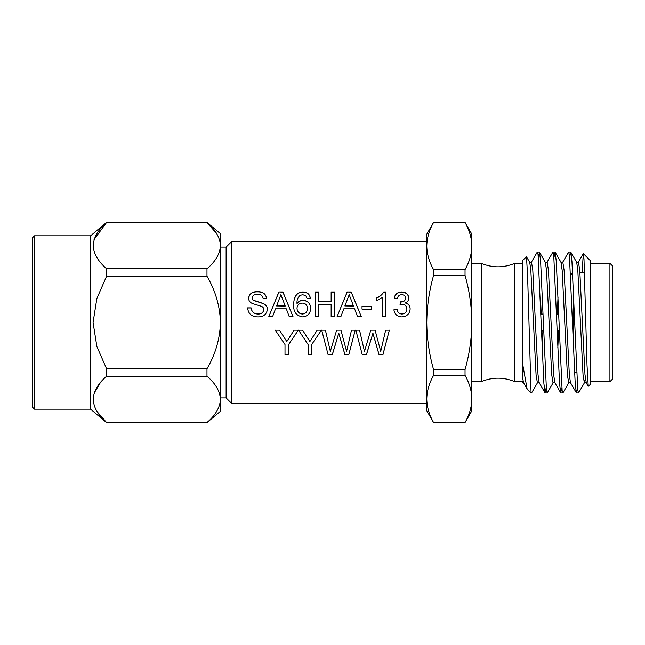 <?xml version="1.0" encoding="UTF-8"?>
<svg xmlns="http://www.w3.org/2000/svg" width="645" height="645" viewBox="0 0 645 645"><rect width="100%" height="100%" fill="white"/><g stroke="black" fill="none" stroke-linecap="round" stroke-linejoin="round"><path stroke-width="0.97" d="M471.85 263.321L481.363 263.321L481.363 381.679L471.85 381.679M206.981 422.588L106.57 422.588L206.981 422.588L220.485 411.252L220.485 233.748L206.981 222.412L106.57 222.509L206.981 222.412M206.981 368.755L206.981 376.237L106.57 376.237L106.57 368.755L206.981 368.755C215.39 354.548 219.889 339.133 220.485 322.5C219.913 305.94 215.414 290.524 206.981 276.245L106.57 276.245L106.57 268.763L206.981 268.763L206.981 276.245M206.981 268.763C215.414 261.644 219.913 253.928 220.485 245.64C219.929 237.384 215.43 229.668 206.981 222.509L216.704 233.667M94.049 239.569L106.57 222.509C88.978 237.868 88.978 253.283 106.57 268.763M106.57 276.245L96.855 298.53L93.065 322.5L96.871 346.534L106.57 368.755M206.981 422.491C215.414 415.372 219.913 407.656 220.485 399.36C219.929 391.112 215.43 383.396 206.981 376.237M106.57 376.237C88.978 391.596 88.978 407.011 106.57 422.491L96.855 411.357M94.049 393.297L100.475 382.453M34.467 409.164L90.574 409.164L90.574 235.836L34.467 235.836L34.467 409.164L32.25 406.947L32.25 238.053L34.467 235.836M465.037 222.412L433.585 222.469L465.037 222.412L471.85 234.224L471.85 410.776L465.037 422.531C469.415 414.8 471.688 406.939 471.85 398.949C471.688 390.943 469.415 383.082 465.037 375.374L433.585 375.374L433.585 369.658L465.037 369.658L465.037 375.374M433.585 222.469C429.207 230.201 426.934 238.061 426.764 246.051C426.925 254.057 429.199 261.918 433.585 269.626L465.037 269.626C469.415 261.902 471.688 254.041 471.85 246.051C471.688 238.037 469.415 230.176 465.037 222.469M465.037 269.626L465.037 275.342L433.585 275.342L433.585 269.626M465.037 369.658C469.431 354.145 471.705 338.432 471.85 322.5C471.672 306.375 469.399 290.661 465.037 275.342M433.585 275.342C429.215 290.661 426.942 306.375 426.764 322.5C426.909 338.432 429.183 354.145 433.585 369.658M433.585 375.374C429.207 383.098 426.934 390.959 426.764 398.949C426.925 406.963 429.199 414.824 433.585 422.531L465.037 422.531M426.764 398.949L426.764 246.051L426.764 410.776L433.585 422.531M426.764 246.051L426.764 234.224L433.585 222.412M426.764 241.472L231.757 241.472L231.757 403.528L426.764 403.528M247.583 307.858L251.155 307.858C251.663 311.825 253.961 313.857 258.048 313.97C261.322 314.05 263.257 312.591 263.837 309.584C263.724 307.891 262.821 306.77 261.136 306.222L252.3 303.481C249.929 302.4 248.688 300.635 248.559 298.2C249.349 293.733 252.284 291.556 257.363 291.669C262.781 291.54 265.917 293.886 266.764 298.708L263.192 298.708C262.692 295.733 260.798 294.289 257.5 294.394C254.388 294.217 252.598 295.41 252.131 297.974L253.042 300.119L263.015 303.408C265.861 304.569 267.328 306.577 267.417 309.415C266.579 314.381 263.507 316.872 258.202 316.889C251.848 316.929 248.301 313.922 247.583 307.858M362.24 354.669L355.855 330.2L359.547 330.2L364.473 351.38L370.786 330.2L375.092 330.2L380.727 351.38L385.654 330.2L389.346 330.2L382.953 354.669L379.026 354.669L372.923 333.247L366.473 354.669L362.24 354.669L355.855 330.151M328.103 354.669L321.718 330.2L325.411 330.2L330.329 351.38L336.65 330.2L340.947 330.2L346.591 351.38L351.509 330.2L355.21 330.2L348.816 354.669L344.882 354.669L338.786 333.247L332.336 354.669L328.103 354.669L321.718 330.151M311.672 344.551L311.672 354.669L308.092 354.669L308.092 344.551L298.562 330.2L302.57 330.2L309.89 341.56L317.195 330.2L321.428 330.2L311.672 344.551L321.428 330.151M268.82 316.566L278.89 291.967L282.929 291.967L292.999 316.566L289.202 316.566L286.315 308.818L275.504 308.818L272.617 316.566L268.82 316.566M310.334 298.087L307.084 298.393L305.907 295.926L302.803 294.7L300.03 295.41C297.732 297.498 296.724 300.199 297.006 303.497C298.49 301.384 300.546 300.304 303.166 300.264C307.955 300.804 310.455 303.481 310.664 308.278C310.43 313.462 307.754 316.332 302.642 316.889C296.208 315.776 293.241 311.753 293.749 304.827C293.564 300.86 294.483 297.474 296.515 294.66C298.224 292.822 300.393 291.927 303.013 291.967C307.214 292.12 309.656 294.16 310.334 298.087M315.212 316.566L315.212 291.967L318.791 291.967L318.791 301.836L331.143 301.836L331.143 291.967L334.723 291.967L334.723 316.566L331.143 316.566L331.143 304.674L318.791 304.674L318.791 316.566L315.212 316.566M337.101 316.566L347.171 291.967L351.211 291.967L361.281 316.566L357.483 316.566L354.597 308.818L343.785 308.818L340.899 316.566L337.101 316.566M288.589 344.551L288.589 354.669L285.009 354.669L285.009 344.551L275.254 330.2L279.487 330.2L286.799 341.56L294.112 330.2L298.337 330.2L288.589 344.551L298.337 330.151M393.901 309.785L397.151 309.463C397.57 312.301 399.15 313.809 401.908 313.97C405.044 313.744 406.713 312.075 406.906 308.963C406.681 306.077 405.092 304.537 402.149 304.335L400.045 304.674L400.384 301.836L400.851 301.868C403.641 301.884 405.221 300.635 405.6 298.135C405.415 295.966 404.125 294.821 401.746 294.7C399.303 294.813 397.876 296.039 397.473 298.393L394.224 298.087C395.03 294.193 397.505 292.153 401.642 291.967C405.899 292.096 408.301 294.12 408.857 298.03C408.745 300.288 407.592 301.9 405.399 302.868C408.519 303.722 410.107 305.762 410.156 308.987C409.639 313.93 406.85 316.558 401.787 316.889C397.231 316.622 394.603 314.252 393.901 309.785M376.664 300.804L376.664 297.934C379.712 296.563 382.042 294.58 383.678 291.967L385.766 291.967L385.766 316.566L382.517 316.566L382.517 297.224L376.664 300.804M362.03 309.14L362.03 306.262L371.464 306.262L371.464 309.14L362.03 309.14M220.485 397.892L226.121 397.892L226.121 247.108L220.485 247.108M522.579 381.679L514.783 381.679L514.783 263.321C503.632 267.981 492.482 267.989 481.323 263.353M573.3 342.745L573.3 288.5M612.75 266.143L612.75 378.857L609.928 381.679L609.928 263.321L612.75 266.143M583.394 253.687L590.207 260.507L590.207 384.493L588.24 386.307L587.006 365.03L583.991 258.959L583.282 253.727L582.185 272.343M585.313 378.381L584.531 382.614L578.63 392.805L577.775 390.467L571.946 261.491L570.801 252.195L569.656 257.194M568.874 382.614L562.98 392.805L562.126 390.467L556.288 261.491L555.151 252.195L554.007 257.194M553.216 382.614L547.323 392.805L546.468 390.467L540.631 261.491L539.494 252.195L538.349 257.194M537.567 382.614L531.665 392.805L531.029 391.797L531.029 392.95L531.504 392.95M577.485 387.806L576.34 392.805L575.203 383.509L569.366 254.533L568.511 252.195L562.617 262.386M561.827 387.806L560.682 392.805L559.546 383.509L553.708 254.533L552.862 252.195L546.96 262.386M546.178 387.806L545.033 392.805L543.896 383.509L538.059 254.533L537.204 252.195L531.303 262.386M570.801 252.195L576.703 262.386L577.815 270.295L583.032 374.705L584.338 382.783L586.289 382.783L584.991 374.705L579.766 270.295L578.468 262.217L576.509 262.217M576.34 392.805L570.446 382.614L569.333 374.705L564.117 270.295L562.811 262.217L560.852 262.217M558.562 330.958L557.836 347.679M560.682 392.805L554.789 382.614L553.676 374.705L548.46 270.295L547.154 262.217L545.194 262.217M542.913 330.958L542.179 347.679M545.033 392.805L539.131 382.614L538.019 374.705L532.802 270.295L531.496 262.217L529.545 262.217M531.029 392.95L527.094 388.862L523.474 382.614L522.579 377.204L522.579 260.507L526.481 256.758L527.626 276.253L531.029 391.797M527.094 388.862L522.579 363.635M570.64 382.783L568.68 382.783L567.374 374.705L562.158 270.295L561.045 262.386L555.151 252.195M558.006 297.321L557.272 314.042M554.982 382.783L553.023 382.783L551.717 374.705L546.5 270.295L545.388 262.386L539.494 252.195M542.348 297.321L541.615 314.042M539.325 382.783L537.366 382.783L536.068 374.705L530.843 270.295L529.738 262.386L526.473 256.758M522.579 379.405L522.579 377.204M522.579 369.706L522.579 371.528M362.03 306.375L371.464 306.375M376.664 298.103C379.703 296.756 382.042 294.781 383.678 292.185L383.678 291.967M383.678 292.185L385.766 292.185M397.151 309.463L397.151 309.552C397.57 312.365 399.158 313.857 401.908 314.034C405.044 313.801 406.705 312.148 406.906 309.06L406.906 308.963M400.045 304.803L400.384 301.973L400.851 302.013C403.641 302.021 405.229 300.788 405.6 298.304L405.6 298.135M394.224 298.256C395.03 294.394 397.505 292.37 401.642 292.185C405.899 292.314 408.309 294.322 408.857 298.2M405.399 302.868L405.399 303.005C408.519 303.851 410.099 305.875 410.156 309.084M393.901 309.874L397.151 309.552M285.009 344.551L275.254 330.151M288.589 354.444L285.009 354.444M347.171 291.967L351.211 292.185L361.281 316.606M337.101 316.606L347.171 292.185M344.865 305.948L353.516 306.061L349.187 294.7L344.865 305.948L353.516 305.948M315.212 292.185L318.791 292.185M318.791 301.836L331.143 301.836M331.143 292.185L334.723 292.185M297.006 303.497L297.006 303.626C298.49 301.529 300.546 300.457 303.166 300.417C307.955 300.949 310.455 303.601 310.664 308.383M293.749 304.948C293.531 301.086 294.451 297.724 296.515 294.854C298.224 293.032 300.393 292.137 303.013 292.185C307.214 292.322 309.656 294.354 310.334 298.256M297.006 308.213L297.006 308.318C297.192 311.761 298.99 313.672 302.392 314.034C305.698 313.672 307.375 311.817 307.407 308.479L307.407 308.383C307.31 305.053 305.601 303.287 302.271 303.094C299.006 303.311 297.248 305.021 297.006 308.213C297.192 311.696 298.99 313.615 302.392 313.97C305.706 313.599 307.375 311.737 307.407 308.383M278.89 291.967L282.929 292.185L292.999 316.606M268.82 316.606L278.89 292.185M276.584 305.948L285.235 306.061L280.906 294.7L276.584 305.948L285.235 305.948M308.092 344.551L298.562 330.151M311.672 354.444L308.092 354.444M355.21 330.151L348.816 354.444L344.882 354.444L338.786 333.175L332.336 354.444L328.103 354.444M389.346 330.151L382.953 354.444L379.026 354.444L372.923 333.175L366.473 354.444L362.24 354.444M251.155 307.858L251.155 307.963C251.663 311.898 253.961 313.922 258.048 314.034C261.322 314.107 263.249 312.656 263.837 309.681L263.837 309.584M248.559 298.369C249.349 293.935 252.284 291.774 257.363 291.887C262.789 291.758 265.925 294.088 266.764 298.869M252.131 297.974L253.042 300.272L263.015 303.545C265.861 304.698 267.328 306.681 267.417 309.511M247.583 307.963L251.155 307.963M90.574 409.164L106.57 422.588M90.574 235.836L106.57 222.412M433.585 422.588L465.037 422.588M226.121 397.892L231.757 403.528M226.121 247.108L231.757 241.472M514.783 381.679C503.632 377.019 492.482 377.011 481.323 381.647M541.566 330.958L543.517 330.958M557.216 330.958L559.175 330.958M541.002 314.042L542.961 314.042M556.659 314.042L558.618 314.042M570.728 274.915L572.591 273.053M574.59 372.657L576.549 372.657M579.919 272.343L584.539 272.343M590.207 381.679L609.928 381.679M590.207 263.321L609.928 263.321M570.64 252.05L568.68 252.05M554.982 252.05L553.023 252.05M539.325 252.05L537.374 252.05M578.46 392.95L576.509 392.95M562.811 392.95L560.852 392.95M547.154 392.95L545.194 392.95M586.095 382.614L588.24 386.307M578.267 262.386L583.282 253.727M522.579 382.783L523.667 382.783M522.579 263.321L514.783 263.321"/></g></svg>
